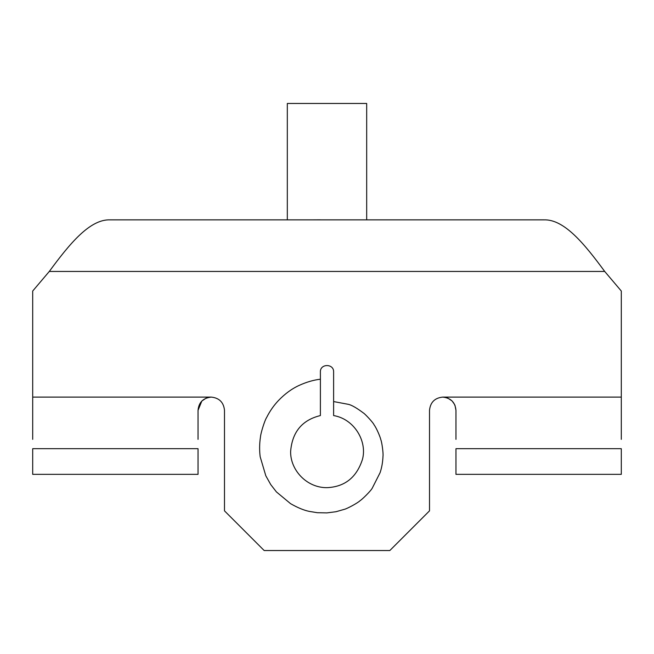<?xml version="1.0" encoding="UTF-8"?>
<svg xmlns="http://www.w3.org/2000/svg" width="654" height="654" viewBox="0 0 654 654"><rect width="100%" height="100%" fill="white"/><g stroke="black" fill="none" stroke-linecap="round" stroke-linejoin="round"><path stroke-width="0.98" d="M621.3 439.357L621.3 291.03L604.705 271.443C584.414 243.844 564.222 219.155 543.956 219.858L110.044 219.858C89.794 219.155 69.545 243.885 49.295 271.443L32.7 291.03L32.7 439.357M320.403 219.809L310.159 219.858M283.885 219.858L259.605 219.858M369.134 219.858L333.614 219.858M320.403 379.206L320.386 371.971C320.01 363.436 333.99 363.444 333.614 371.971L333.614 415.576C354.313 418.952 367.466 441.401 362.43 459.468C356.61 477.428 344.813 486.829 327.025 487.663C306.62 487.925 290.147 469.85 290.629 451.334C292.264 431.926 302.181 420.007 320.386 415.568L320.403 379.206C313.552 380.015 306.546 382.05 299.368 385.304C291.995 388.639 285.062 393.683 278.563 400.428C273.846 405.382 269.906 410.998 266.742 417.293C264.469 420.784 260.668 433.635 260.496 436.782C259.45 443.486 259.344 450.14 260.169 456.737L265.794 475.744L270.731 484.573L276.405 491.906L290.548 503.654C297.684 507.733 303.922 510.308 309.252 511.387L317.386 512.711L326.902 512.891L335.984 511.722L344.56 509.278C346.857 508.796 357.73 503.057 360.207 500.572C361.866 499.689 370.883 490.941 372.298 488.08L380.08 472.695C381.772 467.7 382.745 462.206 382.991 456.206C383.457 453.639 381.879 442.039 380.832 439.733C380.268 436.831 376.271 427.642 374.202 425.059C373.246 422.525 364.458 413.418 363.591 413.115C357.01 408.186 352.056 405.284 348.729 404.409L333.614 401.564M198.039 439.357L198.039 410.328L201.824 401.066M201.89 401L206.141 398.131M207.089 397.779L210.375 397.133M198.039 410.328C198.751 402.365 203.165 397.959 211.267 397.101C219.254 397.934 223.668 402.341 224.494 410.328L224.494 510.856L264.175 550.537L389.825 550.537L429.506 510.856L429.506 410.328C430.34 402.341 434.746 397.926 442.733 397.101C450.827 397.951 455.233 402.357 455.961 410.328L455.961 429.604M443.559 397.125L447.786 398.106M447.859 398.131L452.012 400.902M452.167 401.057L454.653 404.581M454.996 405.366L455.961 410.328L455.961 439.357M198.039 448.685L198.039 474.354L32.7 474.354L32.7 448.685L198.039 448.685M455.961 474.354L455.961 448.685L621.3 448.685L621.3 474.354L455.961 474.354M366.681 219.858L366.681 103.463L287.319 103.463L287.319 219.858M49.295 271.443L604.705 271.443M211.267 397.101L32.7 397.101M621.3 397.101L442.733 397.101"/></g></svg>
